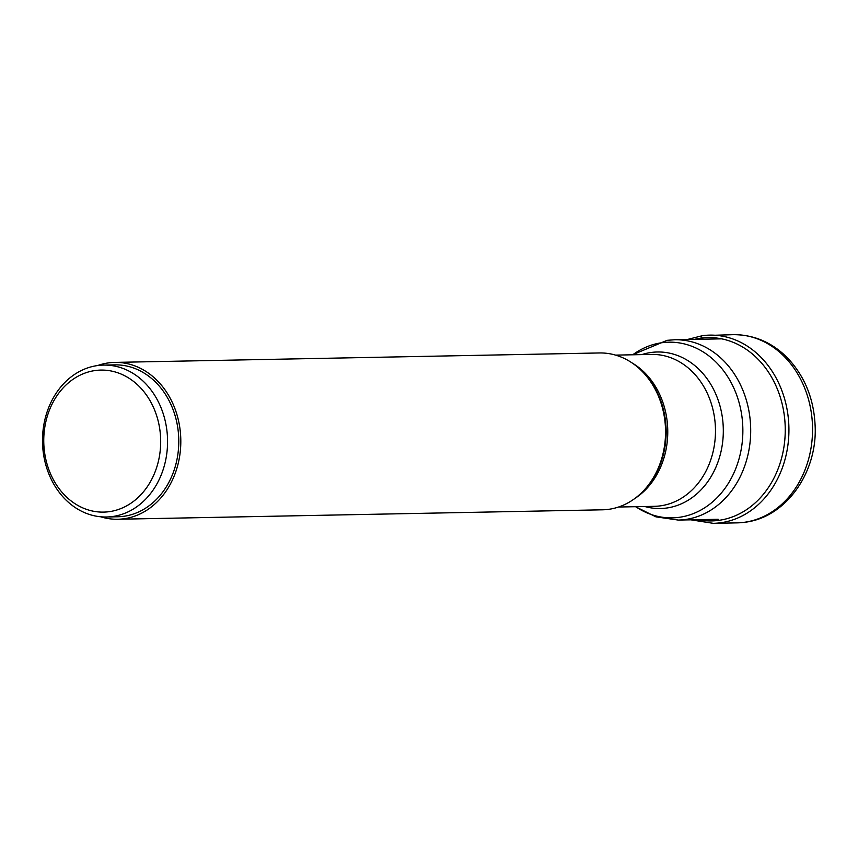 <?xml version="1.0" encoding="UTF-8"?>
<svg xmlns="http://www.w3.org/2000/svg" width="858" height="858" viewBox="0 0 858 858"><rect width="100%" height="100%" fill="white"/><g stroke="black" fill="none" stroke-linecap="round" stroke-linejoin="round"><path stroke-width="1.29" d="M114.725 362.398L599.452 352.96A78.443 64.565 88.9 0 1 643.489 372.737A78.443 64.565 88.9 0 1 645.742 488.331A78.443 64.565 88.9 0 1 608.354 509.373A78.443 64.565 88.9 0 1 602.509 509.802L117.782 519.251A78.443 64.565 -91.1 0 0 123.616 518.811A78.443 64.565 -91.1 0 0 180.663 436.014A78.443 64.565 -91.1 0 0 114.725 362.398A78.443 64.565 -91.1 0 0 108.88 362.837A78.443 64.565 -91.1 0 0 97.651 365.54M100.6 516.773A78.443 64.565 -91.1 0 0 117.782 519.251M103.55 365.09L114.768 364.875A75.965 62.527 88.9 0 1 178.378 432.732A75.965 62.527 88.9 0 1 117.728 516.773L106.51 516.999A75.965 62.527 -91.1 0 0 167.16 432.947A75.965 62.527 -91.1 0 0 103.55 365.09A75.965 62.527 -91.1 0 0 42.9 449.142A75.965 62.527 -91.1 0 0 106.51 516.999M160.307 433.526A71.032 58.462 -91.1 0 0 95.549 370.484A71.032 58.462 -91.1 0 0 44.133 448.67A71.032 58.462 -91.1 0 0 108.902 511.711A71.032 58.462 -91.1 0 0 160.307 433.526M690.819 519.819L713.277 523.337A94.123 77.477 -91.1 0 0 720.291 522.812A94.123 77.477 -91.1 0 0 788.749 423.455A94.123 77.477 -91.1 0 0 709.609 335.124A94.123 77.477 -91.1 0 0 702.595 335.65A2.96 1.673 82.6 0 0 701.168 338.116A224.614 127.027 82.6 0 0 701.168 339.242M736.904 522.876L744.433 522.318C785.992 517.771 817.749 472.222 815.1 425.289C813.824 398.798 804.772 376.48 787.923 358.354C772.404 342.546 754.171 334.641 733.236 334.663A94.123 77.477 88.9 0 1 812.365 422.994A94.123 77.477 88.9 0 1 743.918 522.35A94.123 77.477 88.9 0 1 736.904 522.876L713.277 523.337M697.951 519.68A91.677 75.461 -91.1 0 0 718.403 520.409A91.677 75.461 -91.1 0 0 784.759 419.487A91.677 75.461 -91.1 0 0 701.168 338.116A91.677 75.461 -91.1 0 0 694.433 339.371M718.189 519.294L678.217 520.066A90.176 74.228 -91.1 0 0 684.941 519.562A90.176 74.228 -91.1 0 0 750.525 424.378A90.176 74.228 -91.1 0 0 674.71 339.757L721.621 338.846M632.732 354.783A87.859 72.319 88.9 0 1 662.279 342.674A87.859 72.319 88.9 0 1 742.395 420.667A87.859 72.319 88.9 0 1 678.796 517.374A87.859 72.319 88.9 0 1 635.692 506.692M644.808 506.51A78.282 64.436 -91.1 0 0 666.237 508.086A78.282 64.436 -91.1 0 0 722.897 421.911A78.282 64.436 -91.1 0 0 651.522 352.424A78.282 64.436 -91.1 0 0 641.848 354.601M615.572 355.115L651.469 354.418A75.965 62.527 88.9 0 1 715.336 425.707A75.965 62.527 88.9 0 1 660.092 505.898A75.965 62.527 88.9 0 1 654.429 506.327L618.532 507.024M634.813 498.498A75.965 62.527 -91.1 0 0 667.749 430.083A75.965 62.527 -91.1 0 0 632.174 362.998M643.489 372.737L644.53 373.852A76.898 63.299 88.9 0 1 646.739 487.172L645.742 488.331M687.312 339.511L702.498 335.65L733.236 334.663M678.217 520.066L655.909 516.848L635.488 506.692M632.528 354.783L667.116 340.326L674.71 339.757"/></g></svg>
